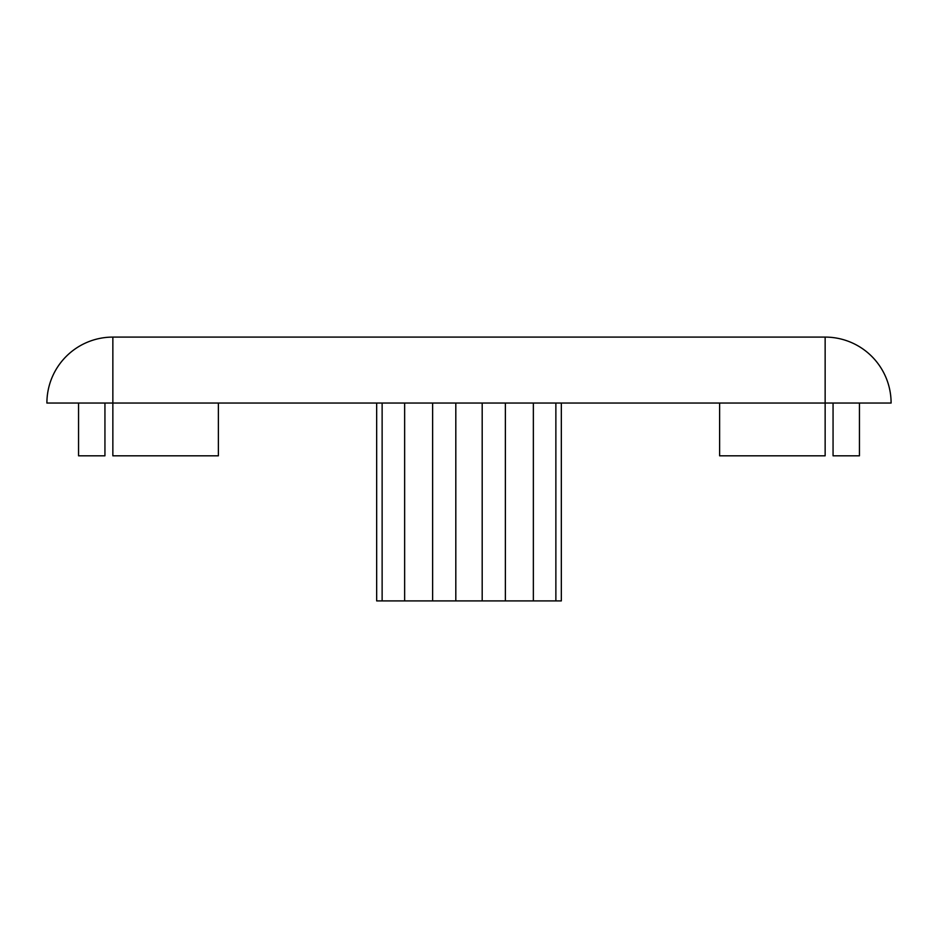 <?xml version="1.0" encoding="UTF-8"?>
<svg xmlns="http://www.w3.org/2000/svg" width="938" height="938" viewBox="0 0 938 938"><rect width="100%" height="100%" fill="white"/><g stroke="black" fill="none" stroke-linecap="round" stroke-linejoin="round"><path stroke-width="1.41" d="M376.666 403.047L376.666 600.906L482.191 600.906L482.191 403.047L482.191 600.906L561.334 600.906L561.334 403.047M505.371 403.047L505.371 600.906M432.629 403.047L432.629 600.906M455.809 403.047L455.809 600.906M825.147 337.094L825.147 403.047L891.1 403.047A65.953 65.953 0 0 0 825.147 337.094L112.853 337.094A65.953 65.953 0 0 0 46.9 403.047L825.147 403.047L825.147 455.809L719.622 455.809L719.622 403.047M833.061 403.047L833.061 455.809L859.443 455.809L859.443 403.047M218.378 403.047L218.378 455.809L112.853 455.809L112.853 337.094A65.953 65.953 0 0 0 46.9 403.047M104.939 403.047L104.939 455.809L78.558 455.809L78.558 403.047M533.359 403.047L533.359 600.906M404.641 403.047L404.641 600.906M555.871 403.047L555.871 600.906M382.129 403.047L382.129 600.906"/></g></svg>
